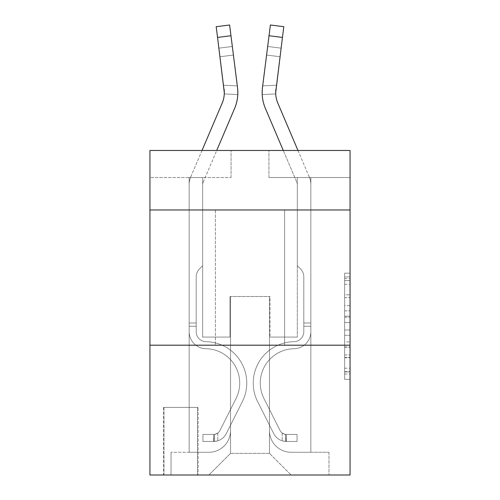 <?xml version="1.0" encoding="UTF-8"?>
<svg xmlns="http://www.w3.org/2000/svg" width="500" height="500" viewBox="0 0 500 500"><rect width="100%" height="100%" fill="white"/><g stroke="black" fill="none" stroke-linecap="round" stroke-linejoin="round"><path stroke-width="0.38" stroke-dasharray="2.5 1.88" d="M344.65 305.556L344.65 322.544L350.062 322.544L350.062 374.044L350.062 278.481L350.062 322.544L344.65 322.544L344.65 276.887L344.65 379.35L344.65 273.175L344.65 371.919L350.062 371.919L344.65 371.919L350.062 371.919L344.65 371.919L344.65 354.931L344.65 379.35L350.062 379.35L350.062 273.175L350.062 371.656L350.062 329.981L344.65 329.981L350.062 329.981L350.062 354.931L350.062 280.606L344.65 280.606L350.062 280.606L350.062 379.35L350.062 278.481L350.062 379.35L344.65 379.35L344.65 273.175L350.062 273.175L350.062 278.481L350.062 273.175L350.062 278.481L350.062 273.175L350.062 276.887L350.062 273.175L344.65 273.175L344.65 280.606L350.062 280.606L344.65 280.606L344.65 305.556L350.062 305.556M284.613 209.975L284.613 345.194L215.387 345.194L284.613 345.194L215.387 345.194L284.613 345.194L284.613 209.975L215.387 209.975L215.387 345.194L215.387 209.975L284.613 209.975M198.075 407.394L163.463 407.394L198.075 407.394L198.075 475L163.463 475L198.075 475M163.463 407.394L163.463 475M350.062 316.175L350.062 310.869L350.062 316.175L344.65 316.175L344.65 294.806L344.65 357.719L344.65 341.925L350.062 341.925L344.65 341.925L344.65 379.35L350.062 379.35L344.65 379.35L350.062 379.35L344.65 379.35L344.65 273.175L350.062 273.175L344.65 273.175L350.062 273.175L344.65 273.175L344.65 316.175L350.062 316.175M350.062 345.194L350.062 475L149.938 475L149.938 345.194L350.062 345.194L350.062 150.481L268.931 150.481L350.062 150.481L350.062 177.525L350.062 150.481L149.938 150.481L231.069 150.481L149.938 150.481L149.938 177.525L231.069 177.525L149.938 177.525L149.938 150.481L149.938 209.975L350.062 209.975L149.938 209.975L149.938 345.194L350.062 345.194L149.938 345.194M189.15 177.525L189.15 452.281L208.894 452.281A21.637 21.637 0 0 0 230.531 430.65L230.531 296.512L230.531 453.363L230.531 296.512L230.531 453.363L230.531 296.512L269.469 296.512L269.469 430.65A21.637 21.637 0 0 0 291.106 452.281L310.85 452.281L310.85 177.525L310.85 452.281L310.85 177.525L310.85 452.281L310.85 177.525L310.85 452.281L310.85 177.525L310.85 452.281L310.85 177.525L310.85 452.281L328.969 452.281L291.106 452.281L310.85 452.281L291.106 452.281L310.85 452.281L291.106 452.281L310.85 452.281L291.106 452.281L310.85 452.281L310.85 177.525L297.325 177.525L310.85 177.525L297.325 177.525L310.85 177.525L297.325 177.525L310.85 177.525L297.325 177.525L310.85 177.525L297.325 177.525L310.85 177.525L297.325 177.525L310.85 177.525L310.85 452.281L291.106 452.281A21.637 21.637 0 0 1 269.469 430.65A21.637 21.637 0 0 0 291.106 452.281A21.637 21.637 0 0 1 269.469 430.65A21.637 21.637 0 0 0 291.106 452.281A21.637 21.637 0 0 1 269.469 430.65A21.637 21.637 0 0 0 291.106 452.281A21.637 21.637 0 0 1 269.469 430.65A21.637 21.637 0 0 0 291.106 452.281A21.637 21.637 0 0 1 269.469 430.65L269.469 296.512L269.469 453.363L230.531 453.363L269.469 453.363L291.106 475L328.969 475L208.894 475L291.106 475L269.469 453.363L291.106 475L269.469 453.363L269.469 296.512L269.469 453.363L269.469 296.512L229.988 296.512L229.988 337.081L202.675 337.081L202.675 177.525L189.15 177.525L189.15 452.281L208.894 452.281A21.637 21.637 0 0 0 230.531 430.65L230.531 296.512L229.988 296.512L229.988 337.081L202.675 337.081L202.675 177.525L189.15 177.525L189.15 452.281L208.894 452.281L171.031 452.281L208.894 452.281L189.15 452.281L189.15 177.525L189.15 452.281L189.15 177.525L189.15 452.281L189.15 177.525L189.15 452.281L189.15 177.525L202.675 177.525L189.15 177.525L202.675 177.525L189.15 177.525L202.675 177.525L189.15 177.525L202.675 177.525L189.15 177.525L202.675 177.525L189.15 177.525L189.15 452.281L189.15 177.525M230.531 430.65L230.531 296.512L229.988 296.512L229.988 337.081L202.675 337.081L202.675 177.525L202.675 337.081L202.675 177.525L202.675 337.081L202.675 177.525L202.675 337.081L202.675 177.525L202.675 337.081L202.675 177.525L202.675 337.081L229.988 337.081L202.675 337.081L229.988 337.081L202.675 337.081L229.988 337.081L202.675 337.081L229.988 337.081L202.675 337.081L229.988 337.081L229.988 296.512L229.988 337.081L229.988 296.512L229.988 337.081L229.988 296.512L229.988 337.081L229.988 296.512L229.988 337.081L229.988 296.512L230.531 296.512L229.988 296.512L230.531 296.512L229.988 296.512L230.531 296.512L229.988 296.512L230.531 296.512L229.988 296.512L230.531 296.512L230.531 430.65A21.637 21.637 0 0 1 208.894 452.281A21.637 21.637 0 0 0 230.531 430.65A21.637 21.637 0 0 1 208.894 452.281A21.637 21.637 0 0 0 230.531 430.65A21.637 21.637 0 0 1 208.894 452.281A21.637 21.637 0 0 0 230.531 430.65A21.637 21.637 0 0 1 208.894 452.281A21.637 21.637 0 0 0 230.531 430.65M350.062 177.525L268.931 177.525L350.062 177.525M164 475L197.537 475L164 475L164 407.394L197.537 407.394L197.537 475L197.537 407.394L164 407.394L164 475M171.031 475L208.894 475L230.531 453.363L208.894 475L230.531 453.363L208.894 475L171.031 475L171.031 452.281L171.031 475M270.012 296.512L269.469 296.512L270.012 296.512L269.469 296.512L270.012 296.512L269.469 296.512L270.012 296.512L269.469 296.512L270.012 296.512L269.469 296.512L270.012 296.512L269.469 296.512L270.012 296.512L270.012 337.081L270.012 296.512M268.931 177.525L268.931 150.481L268.931 177.525M231.069 177.525L231.069 150.481L231.069 177.525M328.969 452.281L328.969 475L328.969 452.281M297.325 177.525L297.325 337.081L270.012 337.081L297.325 337.081L270.012 337.081L297.325 337.081L270.012 337.081L297.325 337.081L270.012 337.081L297.325 337.081L270.012 337.081L297.325 337.081L270.012 337.081L297.325 337.081L297.325 177.525M350.062 209.975L149.938 209.975M344.65 322.544L350.062 322.544L344.65 322.544M344.65 276.887L344.65 273.175L344.65 276.887L350.062 276.887L344.65 276.887M344.65 357.45L344.65 335.288L344.65 357.45L350.062 357.45L344.65 357.45M344.65 335.288L344.65 329.981L350.062 329.981L344.65 329.981L344.65 335.288L350.062 335.288L344.65 335.288M344.65 294.806L344.65 280.606L344.65 294.806L350.062 294.806L344.65 294.806M344.65 273.175L350.062 273.175L344.65 273.175L344.65 278.481L344.65 273.175L350.062 273.175M344.65 379.35L350.062 379.35L344.65 379.35L344.65 374.044L344.65 379.35M202.019 150.481L190.669 177.138A18.931 18.931 158.5 0 0 189.15 184.556A18.931 18.931 158.5 0 1 190.669 177.138A18.931 18.931 158.5 0 0 189.15 184.556A18.931 18.931 158.5 0 1 190.669 177.138A18.931 18.931 158.5 0 0 189.15 184.556A18.931 18.931 158.5 0 1 190.669 177.138A18.931 18.931 158.5 0 0 189.15 184.556A18.931 18.931 158.5 0 1 190.669 177.138A18.931 18.931 158.5 0 0 189.15 184.556A18.931 18.931 158.5 0 1 190.669 177.138A18.931 18.931 142.7 0 0 189.15 184.556L189.15 331.681A17.038 17.038 158.5 0 0 205.919 348.719A17.038 17.038 158.5 0 1 189.15 331.681A17.038 17.038 158.5 0 0 205.919 348.719A17.038 17.038 158.5 0 1 189.15 331.681L189.15 323.019L196.181 323.019L189.15 323.019L189.15 331.681A17.038 17.038 158.5 0 0 205.919 348.719A17.038 17.038 158.5 0 1 189.15 331.681L189.15 323.019L189.15 331.681A17.038 17.038 158.5 0 0 205.919 348.719A17.038 17.038 158.5 0 1 189.15 331.681A17.038 17.038 158.5 0 0 205.919 348.719A17.038 17.038 158.5 0 1 189.15 331.681L189.15 323.019L196.181 323.019L196.181 331.681A10.006 10.006 158.5 0 0 206.031 341.688A10.006 10.006 158.5 0 1 196.181 331.681L196.181 323.019L196.181 331.681A10.006 10.006 158.5 0 0 206.031 341.688A10.006 10.006 158.5 0 1 196.181 331.681A10.006 10.006 158.5 0 0 206.031 341.688A10.006 10.006 158.5 0 1 196.181 331.681L196.181 323.019L196.181 331.681A10.006 10.006 158.5 0 0 206.031 341.688A10.006 10.006 158.5 0 1 196.181 331.681A10.006 10.006 -21.5 0 0 206.031 341.688A41.375 41.375 -21.5 0 1 242.35 401.644A41.375 41.375 -21.5 0 0 206.031 341.688A41.375 41.375 -21.5 0 1 242.35 401.644A41.375 41.375 -21.5 0 0 206.031 341.688A10.006 10.006 158.5 0 1 196.181 331.681L196.181 323.019L196.181 331.681A10.006 10.006 -21.5 0 0 206.031 341.688A41.375 41.375 -21.5 0 1 242.35 401.644A41.375 41.375 -21.5 0 0 206.031 341.688A10.006 10.006 158.5 0 1 196.181 331.681A10.006 10.006 -21.5 0 0 206.031 341.688A41.375 41.375 -21.5 0 1 242.35 401.644A41.375 41.375 -21.5 0 0 206.031 341.688A41.375 41.375 -21.5 0 1 242.35 401.644A41.375 41.375 -21.5 0 0 206.031 341.688A10.006 10.006 158.5 0 1 196.181 331.681A10.006 10.006 -21.5 0 0 206.031 341.688A41.375 41.375 -21.5 0 1 242.35 401.644A41.375 41.375 -21.5 0 0 206.031 341.688A41.375 41.375 158.5 0 1 242.35 401.644L226.3 433.569L242.35 401.644A41.375 41.375 -21.5 0 0 206.031 341.688A10.006 10.006 142.7 0 1 196.181 331.681L196.181 323.019L196.181 331.681A10.006 10.006 -21.5 0 0 206.031 341.688A41.375 41.375 158.5 0 1 242.35 401.644L226.3 433.569L242.35 401.644A41.375 41.375 -21.5 0 0 206.031 341.688A41.375 41.375 158.5 0 1 242.35 401.644L226.3 433.569L242.35 401.644A41.375 41.375 -21.5 0 0 206.031 341.688A41.375 41.375 158.5 0 1 242.35 401.644L226.3 433.569A14.331 14.331 158.5 0 1 217.819 440.8C213.65 441.681 213.65 441.681 217.819 440.8C213.65 441.681 213.65 441.681 217.819 440.8A14.331 14.331 -21.5 0 0 226.3 433.569L242.35 401.644L226.3 433.569A14.331 14.331 -21.5 0 1 213.762 441.463A14.331 14.331 -21.5 0 0 226.3 433.569A14.331 14.331 158.5 0 1 217.819 440.8C213.65 441.681 213.65 441.681 217.819 440.8C213.65 441.681 213.65 441.681 217.819 440.8A14.331 14.331 -21.5 0 0 226.3 433.569L242.35 401.644A41.375 41.375 -37.3 0 0 206.031 341.688A10.006 10.006 142.7 0 1 196.181 331.681A10.006 10.006 -37.3 0 0 206.031 341.688A41.375 41.375 158.5 0 1 242.35 401.644L226.3 433.569A14.331 14.331 -21.5 0 1 213.762 441.463A14.331 14.331 -21.5 0 0 226.3 433.569A14.331 14.331 158.5 0 1 217.819 440.8C213.65 441.681 213.65 441.681 217.819 440.8C213.65 441.681 213.65 441.681 217.819 440.8A14.331 14.331 -21.5 0 0 226.3 433.569L242.35 401.644L226.3 433.569A14.331 14.331 -21.5 0 1 213.762 441.463A14.331 14.331 -21.5 0 0 226.3 433.569A14.331 14.331 158.5 0 1 217.819 440.8C213.65 441.681 213.65 441.681 217.819 440.8C213.65 441.681 213.65 441.681 217.819 440.8A14.331 14.331 -21.5 0 0 226.3 433.569L242.35 401.644L226.3 433.569A14.331 14.331 -21.5 0 1 213.762 441.463A14.331 14.331 -21.5 0 0 226.3 433.569A14.331 14.331 158.5 0 1 217.819 440.8C213.65 441.681 213.65 441.681 217.819 440.8C213.65 441.681 213.65 441.681 217.819 440.8A14.331 14.331 -21.5 0 0 226.3 433.569L242.35 401.644A41.375 41.375 -37.3 0 0 206.031 341.688A41.375 41.375 142.7 0 1 242.35 401.644L226.3 433.569A14.331 14.331 -21.5 0 1 213.762 441.463A14.331 14.331 -21.5 0 0 226.3 433.569A14.331 14.331 142.7 0 1 217.819 440.8C213.65 441.681 213.65 441.681 217.819 440.8C213.65 441.681 213.65 441.681 217.819 440.8A14.331 14.331 -37.3 0 0 226.3 433.569L242.35 401.644L226.3 433.569A14.331 14.331 -37.3 0 1 213.762 441.463L202.944 441.469L213.762 441.463A14.331 14.331 -37.3 0 0 226.3 433.569L242.35 401.644A41.375 41.375 -37.3 0 0 206.031 341.688A10.006 10.006 142.7 0 1 196.181 331.681L196.181 323.019L196.181 326.262L196.181 323.019L189.15 323.019L189.15 331.681A17.038 17.038 158.5 0 0 205.919 348.719A17.038 17.038 158.5 0 1 189.15 331.681A17.038 17.038 -21.5 0 0 205.919 348.719A34.344 34.344 -21.5 0 1 236.062 398.488A34.344 34.344 -21.5 0 0 205.919 348.719A34.344 34.344 -21.5 0 1 236.062 398.488A34.344 34.344 -21.5 0 0 205.919 348.719A17.038 17.038 158.5 0 1 189.15 331.681L189.15 326.262L189.15 331.681A17.038 17.038 -21.5 0 0 205.919 348.719A34.344 34.344 -21.5 0 1 236.062 398.488A34.344 34.344 -21.5 0 0 205.919 348.719A17.038 17.038 158.5 0 1 189.15 331.681A17.038 17.038 -21.5 0 0 205.919 348.719A34.344 34.344 -21.5 0 1 236.062 398.488A34.344 34.344 -21.5 0 0 205.919 348.719A34.344 34.344 -21.5 0 1 236.062 398.488A34.344 34.344 -21.5 0 0 205.919 348.719A17.038 17.038 158.5 0 1 189.15 331.681A17.038 17.038 -21.5 0 0 205.919 348.719A34.344 34.344 -21.5 0 1 236.062 398.488A34.344 34.344 -21.5 0 0 205.919 348.719A34.344 34.344 158.5 0 1 236.062 398.488L220.012 430.412L236.062 398.488A34.344 34.344 -21.5 0 0 205.919 348.719A17.038 17.038 142.7 0 1 189.15 331.681A17.038 17.038 -21.5 0 0 205.919 348.719A34.344 34.344 158.5 0 1 236.062 398.488L220.012 430.412L236.062 398.488A34.344 34.344 -21.5 0 0 205.919 348.719A34.344 34.344 158.5 0 1 236.062 398.488L220.012 430.412L236.062 398.488A34.344 34.344 -21.5 0 0 205.919 348.719A34.344 34.344 158.5 0 1 236.062 398.488L220.012 430.412A7.3 7.3 158.5 0 1 217.819 433.013C213.719 434.9 213.719 434.9 217.819 433.013C213.719 434.9 213.719 434.9 217.819 433.013A7.3 7.3 -21.5 0 0 220.012 430.412L236.062 398.488L220.012 430.412A7.3 7.3 -21.5 0 1 213.762 434.431A7.3 7.3 -21.5 0 0 220.012 430.412A7.3 7.3 158.5 0 1 217.819 433.013C213.719 434.9 213.719 434.9 217.819 433.013C213.719 434.9 213.719 434.9 217.819 433.013A7.3 7.3 -21.5 0 0 220.012 430.412L236.062 398.488A34.344 34.344 -37.3 0 0 205.919 348.719A17.038 17.038 142.7 0 1 189.15 331.681A17.038 17.038 -37.3 0 0 205.919 348.719A34.344 34.344 158.5 0 1 236.062 398.488L220.012 430.412A7.3 7.3 -21.5 0 1 213.762 434.431A7.3 7.3 -21.5 0 0 220.012 430.412A7.3 7.3 158.5 0 1 217.819 433.013C213.719 434.9 213.719 434.9 217.819 433.013C213.719 434.9 213.719 434.9 217.819 433.013A7.3 7.3 -21.5 0 0 220.012 430.412L236.062 398.488L220.012 430.412A7.3 7.3 -21.5 0 1 213.762 434.431A7.3 7.3 -21.5 0 0 220.012 430.412A7.3 7.3 158.5 0 1 217.819 433.013C213.719 434.9 213.719 434.9 217.819 433.013C213.719 434.9 213.719 434.9 217.819 433.013A7.3 7.3 -21.5 0 0 220.012 430.412L236.062 398.488L220.012 430.412A7.3 7.3 -21.5 0 1 213.762 434.431A7.3 7.3 -21.5 0 0 220.012 430.412A7.3 7.3 158.5 0 1 217.819 433.013C213.719 434.9 213.719 434.9 217.819 433.013C213.719 434.9 213.719 434.9 217.819 433.013A7.3 7.3 -21.5 0 0 220.012 430.412L236.062 398.488A34.344 34.344 -37.3 0 0 205.919 348.719A34.344 34.344 142.7 0 1 236.062 398.488L220.012 430.412A7.3 7.3 -21.5 0 1 213.762 434.431A7.3 7.3 -21.5 0 0 220.012 430.412A7.3 7.3 142.7 0 1 217.819 433.013A7.3 7.3 -37.3 0 0 220.012 430.412L236.062 398.488L220.012 430.412A7.3 7.3 -37.3 0 1 213.762 434.431L202.944 434.438L202.944 441.469L202.944 434.438L213.762 434.431L213.762 441.463L202.944 441.469L213.762 441.463L213.762 434.431L202.944 434.438L202.944 441.469L202.944 434.438L213.762 434.431L213.494 441.469L202.944 441.469L213.762 441.463L213.762 434.431L202.944 434.438L202.944 441.469L202.944 434.438L213.762 434.431L213.494 441.469L202.944 441.469L213.762 441.463L213.762 434.431L202.944 434.438L202.944 441.469L202.944 434.438L213.762 434.431L213.494 441.469L202.944 441.469L213.762 441.463L213.762 434.431L202.944 434.438L202.944 441.469L202.944 434.438L213.762 434.431L213.494 441.469L202.944 441.469L213.762 441.463L213.762 434.431L202.944 434.438L213.762 434.431L213.762 441.463L213.762 434.431A7.3 7.3 -37.3 0 0 220.012 430.412L236.062 398.488A34.344 34.344 -37.3 0 0 205.919 348.719A17.038 17.038 142.7 0 1 189.15 331.681L189.15 184.556A18.931 18.931 142.7 0 1 190.669 177.138L222.15 103.2A27.044 27.044 -37.3 0 0 224.094 89.219L216.194 26.694L217.55 37.425L216.194 26.694L229.613 25L230.969 35.731L229.613 25L216.194 26.694L217.55 37.425L216.194 26.694L229.613 25L230.969 35.731L229.613 25L216.194 26.694L217.55 37.425L216.194 26.694L229.613 25L230.969 35.731L229.613 25L216.194 26.694L217.55 37.425L216.194 26.694L229.613 25L230.969 35.731L229.613 25L216.194 26.694L217.55 37.425L230.969 35.731L229.613 25L230.969 35.731L229.613 25L216.194 26.694L229.613 25L216.194 26.694L217.55 37.425L230.969 35.731L217.55 37.425L230.969 35.731L217.55 37.425L230.969 35.731L217.55 37.425L230.969 35.731L217.55 37.425L230.969 35.731L217.55 37.425L224.094 89.219L218.906 48.156L219.994 56.744L218.906 48.156L219.994 56.744L218.906 48.156L219.994 56.744L218.906 48.156L219.994 56.744L218.906 48.156L219.994 56.744L218.906 48.156L219.994 56.744L233.406 55.05L237.306 85.9L223.594 85.231L219.994 56.744L233.406 55.05L232.325 46.463L237.306 85.9L223.594 85.231L224.275 93.931L224.094 89.219L217.55 37.425L224.094 89.219L219.994 56.744L233.406 55.05L237.306 85.9L223.594 85.231L219.994 56.744L233.406 55.05L232.325 46.463L218.906 48.156L232.325 46.463L237.306 85.9L223.594 85.231L224.275 93.931L237.781 94.588L237.512 87.525L230.969 35.731L237.512 87.525L237.306 85.9L223.594 85.231L219.994 56.744L233.406 55.05L237.306 85.9L223.594 85.231L219.994 56.744L233.406 55.05L232.325 46.463L237.512 87.525L230.969 35.731L237.512 87.525L237.781 94.588L224.275 93.931L224.094 89.219L217.55 37.425L224.094 89.219L223.594 85.231L224.275 93.931L224.094 89.219L217.55 37.425L224.094 89.219L219.994 56.744L224.094 89.219L224.275 93.931L237.781 94.588L237.512 87.525L230.969 35.731L237.512 87.525L230.969 35.731L237.512 87.525L237.781 94.588L224.275 93.931L224.094 89.219L217.55 37.425L224.094 89.219L219.994 56.744L224.094 89.219L224.275 93.931L224.094 89.219L217.55 37.425M237.831 92.925L237.512 87.525A40.562 40.562 -21.5 0 1 234.587 108.5A40.562 40.562 -21.5 0 0 237.512 87.525A40.562 40.562 -21.5 0 1 234.587 108.5A40.562 40.562 -21.5 0 0 237.512 87.525L237.831 92.925L237.512 87.525A40.562 40.562 -21.5 0 1 234.587 108.5A40.562 40.562 -21.5 0 0 237.512 87.525A40.562 40.562 -21.5 0 1 234.587 108.5A40.562 40.562 -21.5 0 0 237.512 87.525L237.831 92.925L237.512 87.525A40.562 40.562 -37.3 0 1 234.587 108.5L203.106 182.438A5.406 5.406 158.5 0 0 202.675 184.556A5.406 5.406 158.5 0 1 203.106 182.438A5.406 5.406 158.5 0 0 202.675 184.556A5.406 5.406 158.5 0 1 203.106 182.438A5.406 5.406 158.5 0 0 202.675 184.556A5.406 5.406 158.5 0 1 203.106 182.438A5.406 5.406 158.5 0 0 202.675 184.556A5.406 5.406 158.5 0 1 203.106 182.438A5.406 5.406 158.5 0 0 202.675 184.556A5.406 5.406 158.5 0 1 203.106 182.438A5.406 5.406 142.7 0 0 202.675 184.556L202.675 265.688L199.625 268.731A11.75 11.75 -21.5 0 0 196.181 277.044L196.181 331.681L196.181 277.044A11.75 11.75 158.5 0 1 199.625 268.731L202.675 265.688L202.675 184.556L202.675 265.688L199.625 268.731A11.75 11.75 -21.5 0 0 196.181 277.044L196.181 331.681L196.181 277.044A11.75 11.75 158.5 0 1 199.625 268.731L202.675 265.688L202.675 184.556L202.675 265.688L199.625 268.731A11.75 11.75 -21.5 0 0 196.181 277.044L196.181 331.681A10.006 10.006 158.5 0 0 206.031 341.688A10.006 10.006 158.5 0 1 196.181 331.681A10.006 10.006 158.5 0 0 206.031 341.688A10.006 10.006 158.5 0 1 196.181 331.681L196.181 277.044A11.75 11.75 158.5 0 1 199.625 268.731L202.675 265.688L202.675 184.556L202.675 265.688L199.625 268.731A11.75 11.75 -37.3 0 0 196.181 277.044A11.75 11.75 142.7 0 1 199.625 268.731L202.675 265.688L202.675 184.556L202.675 265.688L199.625 268.731L202.675 265.688L202.675 184.556A5.406 5.406 142.7 0 1 203.106 182.438L234.587 108.5A40.562 40.562 -37.3 0 0 237.512 87.525L230.969 35.731L237.512 87.525L237.781 94.588L224.275 93.931L224.306 92.662A27.044 27.044 -37.3 0 0 224.094 89.219L219.994 56.744L224.094 89.219A27.044 27.044 -21.5 0 1 222.15 103.2A27.044 27.044 -21.5 0 0 224.094 89.219A27.044 27.044 -21.5 0 1 224.306 92.662A27.044 27.044 -21.5 0 0 224.094 89.219A27.044 27.044 -21.5 0 1 222.15 103.2A27.044 27.044 -21.5 0 0 224.094 89.219A27.044 27.044 -21.5 0 1 224.306 92.662A27.044 27.044 -21.5 0 0 224.094 89.219A27.044 27.044 -21.5 0 1 222.15 103.2M297.981 150.481L309.331 177.138A18.931 18.931 -158.5 0 1 310.85 184.556A18.931 18.931 -158.5 0 0 309.331 177.138A18.931 18.931 -158.5 0 1 310.85 184.556A18.931 18.931 -158.5 0 0 309.331 177.138A18.931 18.931 -158.5 0 1 310.85 184.556A18.931 18.931 -158.5 0 0 309.331 177.138A18.931 18.931 -158.5 0 1 310.85 184.556A18.931 18.931 -158.5 0 0 309.331 177.138A18.931 18.931 -158.5 0 1 310.85 184.556A18.931 18.931 -158.5 0 0 309.331 177.138A18.931 18.931 -142.7 0 1 310.85 184.556L310.85 331.681A17.038 17.038 -158.5 0 1 294.081 348.719A17.038 17.038 -158.5 0 0 310.85 331.681A17.038 17.038 -158.5 0 1 294.081 348.719A17.038 17.038 -158.5 0 0 310.85 331.681L310.85 323.019L303.819 323.019L310.85 323.019L310.85 331.681A17.038 17.038 -158.5 0 1 294.081 348.719A17.038 17.038 -158.5 0 0 310.85 331.681L310.85 323.019L310.85 331.681A17.038 17.038 -158.5 0 1 294.081 348.719A17.038 17.038 -158.5 0 0 310.85 331.681A17.038 17.038 -158.5 0 1 294.081 348.719A17.038 17.038 -158.5 0 0 310.85 331.681L310.85 323.019L303.819 323.019L303.819 331.681A10.006 10.006 -158.5 0 1 293.969 341.688A10.006 10.006 -158.5 0 0 303.819 331.681L303.819 323.019L303.819 331.681A10.006 10.006 -158.5 0 1 293.969 341.688A10.006 10.006 -158.5 0 0 303.819 331.681A10.006 10.006 -158.5 0 1 293.969 341.688A10.006 10.006 -158.5 0 0 303.819 331.681L303.819 323.019L303.819 331.681A10.006 10.006 -158.5 0 1 293.969 341.688A10.006 10.006 -158.5 0 0 303.819 331.681A10.006 10.006 21.5 0 1 293.969 341.688A41.375 41.375 21.5 0 0 257.65 401.644A41.375 41.375 21.5 0 1 293.969 341.688A41.375 41.375 21.5 0 0 257.65 401.644A41.375 41.375 21.5 0 1 293.969 341.688A10.006 10.006 -158.5 0 0 303.819 331.681L303.819 323.019L303.819 331.681A10.006 10.006 21.5 0 1 293.969 341.688A41.375 41.375 21.5 0 0 257.65 401.644A41.375 41.375 21.5 0 1 293.969 341.688A10.006 10.006 -158.5 0 0 303.819 331.681A10.006 10.006 21.5 0 1 293.969 341.688A41.375 41.375 21.5 0 0 257.65 401.644A41.375 41.375 21.5 0 1 293.969 341.688A41.375 41.375 21.5 0 0 257.65 401.644A41.375 41.375 21.5 0 1 293.969 341.688A10.006 10.006 -158.5 0 0 303.819 331.681A10.006 10.006 21.5 0 1 293.969 341.688A41.375 41.375 21.5 0 0 257.65 401.644A41.375 41.375 21.5 0 1 293.969 341.688A41.375 41.375 -158.5 0 0 257.65 401.644L273.7 433.569L257.65 401.644A41.375 41.375 21.5 0 1 293.969 341.688A10.006 10.006 -142.7 0 0 303.819 331.681L303.819 323.019L303.819 331.681A10.006 10.006 21.5 0 1 293.969 341.688A41.375 41.375 -158.5 0 0 257.65 401.644L273.7 433.569L257.65 401.644A41.375 41.375 21.5 0 1 293.969 341.688A41.375 41.375 -158.5 0 0 257.65 401.644L273.7 433.569L257.65 401.644A41.375 41.375 21.5 0 1 293.969 341.688A41.375 41.375 -158.5 0 0 257.65 401.644L273.7 433.569A14.331 14.331 -158.5 0 0 282.181 440.8C286.35 441.681 286.35 441.681 282.181 440.8C286.35 441.681 286.35 441.681 282.181 440.8A14.331 14.331 21.5 0 1 273.7 433.569L257.65 401.644L273.7 433.569A14.331 14.331 21.5 0 0 286.238 441.463A14.331 14.331 21.5 0 1 273.7 433.569A14.331 14.331 -158.5 0 0 282.181 440.8C286.35 441.681 286.35 441.681 282.181 440.8C286.35 441.681 286.35 441.681 282.181 440.8A14.331 14.331 21.5 0 1 273.7 433.569L257.65 401.644A41.375 41.375 37.3 0 1 293.969 341.688A10.006 10.006 -142.7 0 0 303.819 331.681A10.006 10.006 37.3 0 1 293.969 341.688A41.375 41.375 -158.5 0 0 257.65 401.644L273.7 433.569A14.331 14.331 21.5 0 0 286.238 441.463A14.331 14.331 21.5 0 1 273.7 433.569A14.331 14.331 -158.5 0 0 282.181 440.8C286.35 441.681 286.35 441.681 282.181 440.8C286.35 441.681 286.35 441.681 282.181 440.8A14.331 14.331 21.5 0 1 273.7 433.569L257.65 401.644L273.7 433.569A14.331 14.331 21.5 0 0 286.238 441.463A14.331 14.331 21.5 0 1 273.7 433.569A14.331 14.331 -158.5 0 0 282.181 440.8C286.35 441.681 286.35 441.681 282.181 440.8C286.35 441.681 286.35 441.681 282.181 440.8A14.331 14.331 21.5 0 1 273.7 433.569L257.65 401.644L273.7 433.569A14.331 14.331 21.5 0 0 286.238 441.463A14.331 14.331 21.5 0 1 273.7 433.569A14.331 14.331 -158.5 0 0 282.181 440.8C286.35 441.681 286.35 441.681 282.181 440.8C286.35 441.681 286.35 441.681 282.181 440.8A14.331 14.331 21.5 0 1 273.7 433.569L257.65 401.644A41.375 41.375 37.3 0 1 293.969 341.688A41.375 41.375 -142.7 0 0 257.65 401.644L273.7 433.569A14.331 14.331 21.5 0 0 286.238 441.463A14.331 14.331 21.5 0 1 273.7 433.569A14.331 14.331 -142.7 0 0 282.181 440.8C286.35 441.681 286.35 441.681 282.181 440.8C286.35 441.681 286.35 441.681 282.181 440.8A14.331 14.331 37.3 0 1 273.7 433.569L257.65 401.644L273.7 433.569A14.331 14.331 37.3 0 0 286.238 441.463L297.056 441.469L286.238 441.463A14.331 14.331 37.3 0 1 273.7 433.569L257.65 401.644A41.375 41.375 37.3 0 1 293.969 341.688A10.006 10.006 -142.7 0 0 303.819 331.681L303.819 323.019L303.819 326.262L303.819 323.019L310.85 323.019L310.85 331.681A17.038 17.038 -158.5 0 1 294.081 348.719A17.038 17.038 -158.5 0 0 310.85 331.681A17.038 17.038 21.5 0 1 294.081 348.719A34.344 34.344 21.5 0 0 263.938 398.488A34.344 34.344 21.5 0 1 294.081 348.719A34.344 34.344 21.5 0 0 263.938 398.488A34.344 34.344 21.5 0 1 294.081 348.719A17.038 17.038 -158.5 0 0 310.85 331.681L310.85 326.262L310.85 331.681A17.038 17.038 21.5 0 1 294.081 348.719A34.344 34.344 21.5 0 0 263.938 398.488A34.344 34.344 21.5 0 1 294.081 348.719A17.038 17.038 -158.5 0 0 310.85 331.681A17.038 17.038 21.5 0 1 294.081 348.719A34.344 34.344 21.5 0 0 263.938 398.488A34.344 34.344 21.5 0 1 294.081 348.719A34.344 34.344 21.5 0 0 263.938 398.488A34.344 34.344 21.5 0 1 294.081 348.719A17.038 17.038 -158.5 0 0 310.85 331.681A17.038 17.038 21.5 0 1 294.081 348.719A34.344 34.344 21.5 0 0 263.938 398.488A34.344 34.344 21.5 0 1 294.081 348.719A34.344 34.344 -158.5 0 0 263.938 398.488L279.988 430.412L263.938 398.488A34.344 34.344 21.5 0 1 294.081 348.719A17.038 17.038 -142.7 0 0 310.85 331.681A17.038 17.038 21.5 0 1 294.081 348.719A34.344 34.344 -158.5 0 0 263.938 398.488L279.988 430.412L263.938 398.488A34.344 34.344 21.5 0 1 294.081 348.719A34.344 34.344 -158.5 0 0 263.938 398.488L279.988 430.412L263.938 398.488A34.344 34.344 21.5 0 1 294.081 348.719A34.344 34.344 -158.5 0 0 263.938 398.488L279.988 430.412A7.3 7.3 -158.5 0 0 282.181 433.013C286.281 434.9 286.281 434.9 282.181 433.013C286.281 434.9 286.281 434.9 282.181 433.013A7.3 7.3 21.5 0 1 279.988 430.412L263.938 398.488L279.988 430.412A7.3 7.3 21.5 0 0 286.238 434.431A7.3 7.3 21.5 0 1 279.988 430.412A7.3 7.3 -158.5 0 0 282.181 433.013C286.281 434.9 286.281 434.9 282.181 433.013C286.281 434.9 286.281 434.9 282.181 433.013A7.3 7.3 21.5 0 1 279.988 430.412L263.938 398.488A34.344 34.344 37.3 0 1 294.081 348.719A17.038 17.038 -142.7 0 0 310.85 331.681A17.038 17.038 37.3 0 1 294.081 348.719A34.344 34.344 -158.5 0 0 263.938 398.488L279.988 430.412A7.3 7.3 21.5 0 0 286.238 434.431A7.3 7.3 21.5 0 1 279.988 430.412A7.3 7.3 -158.5 0 0 282.181 433.013C286.281 434.9 286.281 434.9 282.181 433.013C286.281 434.9 286.281 434.9 282.181 433.013A7.3 7.3 21.5 0 1 279.988 430.412L263.938 398.488L279.988 430.412A7.3 7.3 21.5 0 0 286.238 434.431A7.3 7.3 21.5 0 1 279.988 430.412A7.3 7.3 -158.5 0 0 282.181 433.013C286.281 434.9 286.281 434.9 282.181 433.013C286.281 434.9 286.281 434.9 282.181 433.013A7.3 7.3 21.5 0 1 279.988 430.412L263.938 398.488L279.988 430.412A7.3 7.3 21.5 0 0 286.238 434.431A7.3 7.3 21.5 0 1 279.988 430.412A7.3 7.3 -158.5 0 0 282.181 433.013C286.281 434.9 286.281 434.9 282.181 433.013C286.281 434.9 286.281 434.9 282.181 433.013A7.3 7.3 21.5 0 1 279.988 430.412L263.938 398.488A34.344 34.344 37.3 0 1 294.081 348.719A34.344 34.344 -142.7 0 0 263.938 398.488L279.988 430.412A7.3 7.3 21.5 0 0 286.238 434.431A7.3 7.3 21.5 0 1 279.988 430.412A7.3 7.3 -142.7 0 0 282.181 433.013A7.3 7.3 37.3 0 1 279.988 430.412L263.938 398.488L279.988 430.412A7.3 7.3 37.3 0 0 286.238 434.431L297.056 434.438L297.056 441.469L297.056 434.438L286.238 434.431L286.238 441.463L297.056 441.469L286.238 441.463L286.238 434.431L297.056 434.438L297.056 441.469L297.056 434.438L286.238 434.431L286.506 441.469L297.056 441.469L286.238 441.463L286.238 434.431L297.056 434.438L297.056 441.469L297.056 434.438L286.238 434.431L286.506 441.469L297.056 441.469L286.238 441.463L286.238 434.431L297.056 434.438L297.056 441.469L297.056 434.438L286.238 434.431L286.506 441.469L297.056 441.469L286.238 441.463L286.238 434.431L297.056 434.438L297.056 441.469L297.056 434.438L286.238 434.431L286.506 441.469L297.056 441.469L286.238 441.463L286.238 434.431L297.056 434.438L286.238 434.431L286.238 441.463L286.238 434.431A7.3 7.3 37.3 0 1 279.988 430.412L263.938 398.488A34.344 34.344 37.3 0 1 294.081 348.719A17.038 17.038 -142.7 0 0 310.85 331.681L310.85 184.556A18.931 18.931 -142.7 0 0 309.331 177.138L277.85 103.2A27.044 27.044 37.3 0 1 275.906 89.219L283.806 26.694L282.45 37.425L283.806 26.694L270.387 25L269.031 35.731L270.387 25L283.806 26.694L282.45 37.425L283.806 26.694L270.387 25L269.031 35.731L270.387 25L283.806 26.694L282.45 37.425L283.806 26.694L270.387 25L269.031 35.731L270.387 25L283.806 26.694L282.45 37.425L283.806 26.694L270.387 25L269.031 35.731L270.387 25L283.806 26.694L282.45 37.425L283.806 26.694L270.387 25L269.031 35.731L270.387 25L283.806 26.694L270.387 25L269.031 35.731L282.45 37.425L269.031 35.731L282.45 37.425L269.031 35.731L282.45 37.425L269.031 35.731L282.45 37.425L269.031 35.731L282.45 37.425L269.031 35.731L282.45 37.425L275.906 89.219L281.094 48.156L280.006 56.744L281.094 48.156L280.006 56.744L281.094 48.156L280.006 56.744L281.094 48.156L280.006 56.744L281.094 48.156L280.006 56.744L281.094 48.156L280.006 56.744L266.594 55.05L262.488 87.525L269.031 35.731L262.488 87.525L262.219 94.588L262.488 87.525L269.031 35.731L262.488 87.525L262.219 94.588L262.488 87.525L269.031 35.731L262.488 87.525L262.219 94.588L262.488 87.525L269.031 35.731L262.488 87.525L262.219 94.588L262.488 87.525L269.031 35.731L262.488 87.525L262.219 94.588L262.488 87.525L269.031 35.731M277.85 103.2A27.044 27.044 21.5 0 1 275.906 89.219L280.006 56.744L276.406 85.231L280.006 56.744L276.406 85.231L262.694 85.9L276.406 85.231L262.694 85.9L276.406 85.231L262.694 85.9L266.594 55.05L262.694 85.9L266.594 55.05L262.694 85.9L266.594 55.05L262.694 85.9L276.406 85.231L280.006 56.744L266.594 55.05L262.694 85.9L276.406 85.231L280.006 56.744L266.594 55.05L262.694 85.9L276.406 85.231L280.006 56.744L266.594 55.05L267.675 46.463L262.694 85.9L276.406 85.231L275.906 89.219A27.044 27.044 21.5 0 0 277.85 103.2A27.044 27.044 21.5 0 1 275.906 89.219L276.406 85.231L275.906 89.219A27.044 27.044 21.5 0 0 277.85 103.2A27.044 27.044 21.5 0 1 275.906 89.219L275.694 92.662A27.044 27.044 37.3 0 1 275.906 89.219L275.694 92.662A27.044 27.044 21.5 0 1 275.906 89.219L282.45 37.425L275.906 89.219L280.006 56.744L266.594 55.05L267.675 46.463L262.488 87.525L262.219 94.588L275.725 93.931L275.694 92.662A27.044 27.044 21.5 0 1 275.906 89.219L275.725 93.931L262.219 94.588L275.725 93.931L275.694 92.662A27.044 27.044 21.5 0 1 275.906 89.219L282.45 37.425L275.694 92.662A27.044 27.044 21.5 0 1 275.906 89.219L282.45 37.425L275.906 89.219L280.006 56.744L266.594 55.05L262.488 87.525A40.562 40.562 37.3 0 0 265.413 108.5A40.562 40.562 37.3 0 1 262.488 87.525A40.562 40.562 21.5 0 0 265.413 108.5A40.562 40.562 21.5 0 1 262.488 87.525A40.562 40.562 21.5 0 0 265.413 108.5A40.562 40.562 21.5 0 1 262.488 87.525A40.562 40.562 21.5 0 0 265.413 108.5A40.562 40.562 21.5 0 1 262.488 87.525L262.694 85.9L262.488 87.525A40.562 40.562 21.5 0 0 265.413 108.5A40.562 40.562 21.5 0 1 262.488 87.525A40.562 40.562 21.5 0 0 265.413 108.5L296.894 182.438L265.413 108.5M297.325 184.556A5.406 5.406 -142.7 0 0 296.894 182.438A5.406 5.406 -142.7 0 1 297.325 184.556L297.325 265.688L300.375 268.731A11.75 11.75 37.3 0 1 303.819 277.044A11.75 11.75 -142.7 0 0 300.375 268.731L297.325 265.688L297.325 184.556A5.406 5.406 -158.5 0 0 296.894 182.438A5.406 5.406 -158.5 0 1 297.325 184.556L297.325 265.688L300.375 268.731A11.75 11.75 21.5 0 1 303.819 277.044A11.75 11.75 -158.5 0 0 300.375 268.731L297.325 265.688L297.325 184.556A5.406 5.406 -158.5 0 0 296.894 182.438A5.406 5.406 -158.5 0 1 297.325 184.556L297.325 265.688L300.375 268.731A11.75 11.75 21.5 0 1 303.819 277.044A11.75 11.75 -158.5 0 0 300.375 268.731L297.325 265.688L297.325 184.556A5.406 5.406 -158.5 0 0 296.894 182.438A5.406 5.406 -158.5 0 1 297.325 184.556L297.325 265.688L300.375 268.731A11.75 11.75 21.5 0 1 303.819 277.044A11.75 11.75 -158.5 0 0 300.375 268.731L297.325 265.688L297.325 184.556A5.406 5.406 -158.5 0 0 296.894 182.438A5.406 5.406 -158.5 0 1 297.325 184.556L297.325 265.688L300.375 268.731A11.75 11.75 21.5 0 1 303.819 277.044A11.75 11.75 -158.5 0 0 300.375 268.731L297.325 265.688L297.325 184.556A5.406 5.406 -158.5 0 0 296.894 182.438A5.406 5.406 -158.5 0 1 297.325 184.556L297.325 265.688L300.375 268.731A11.75 11.75 21.5 0 1 303.819 277.044A11.75 11.75 -158.5 0 0 300.375 268.731L297.325 265.688L297.325 184.556M303.819 331.681L303.819 277.044L303.819 331.681A10.006 10.006 -158.5 0 1 293.969 341.688A10.006 10.006 -158.5 0 0 303.819 331.681A10.006 10.006 -158.5 0 1 293.969 341.688A10.006 10.006 -158.5 0 0 303.819 331.681M267.675 46.463L281.094 48.156L267.675 46.463M234.587 108.5A40.562 40.562 -21.5 0 0 237.512 87.525L232.325 46.463L233.406 55.05L232.325 46.463L218.906 48.156L232.325 46.463L237.512 87.525L230.969 35.731M196.181 331.681L196.181 277.044A11.75 11.75 158.5 0 1 199.625 268.731A11.75 11.75 -21.5 0 0 196.181 277.044A11.75 11.75 158.5 0 1 199.625 268.731A11.75 11.75 -21.5 0 0 196.181 277.044L196.181 331.681M196.181 323.019L189.15 323.019L189.15 326.262L189.15 323.019L196.181 323.019M232.325 46.463L218.906 48.156L232.325 46.463M262.169 92.587L262.694 85.9L276.406 85.231L262.694 85.9L276.406 85.231L280.006 56.744L275.906 89.219L275.725 93.931L262.219 94.588L275.725 93.931L275.694 92.662L275.725 93.931L262.219 94.588M303.819 323.019L310.85 323.019L310.85 326.262L310.85 323.019L303.819 323.019M275.906 89.219L282.45 37.425M202.675 265.688L199.625 268.731L202.675 265.688M237.512 87.525L237.831 92.587L237.512 87.525M233.406 55.05L237.306 85.9L233.406 55.05L219.994 56.744L233.406 55.05M224.306 92.656L224.275 93.931L237.781 94.588M217.819 433.013C213.719 434.9 213.719 434.9 217.819 433.013C213.719 434.9 213.719 434.9 217.819 433.013L217.819 440.8L217.819 433.013M202.944 441.469L202.944 434.438L202.944 441.469M282.181 433.013C286.281 434.9 286.281 434.9 282.181 433.013C286.281 434.9 286.281 434.9 282.181 433.013L282.181 440.8L282.181 433.013M297.056 441.469L297.056 434.438L297.056 441.469M344.65 354.931L350.062 354.931L344.65 354.931M344.65 346.969L350.062 346.969M344.65 297.594L350.062 297.594L344.65 297.594M344.65 278.481L350.062 278.481M344.65 374.044L350.062 374.044M344.65 368.2L350.062 368.2M344.65 284.319L350.062 284.319M344.65 317.238L350.062 317.238L344.65 317.238M344.65 347.231L350.062 347.231L344.65 347.231M344.65 357.719L350.062 357.719L344.65 357.719M344.65 310.869L350.062 310.869L344.65 310.869M196.181 326.262L189.15 326.262L196.181 326.262M216.194 26.694L229.613 25M223.594 85.231L237.306 85.9L223.594 85.231M303.819 326.262L310.85 326.262L303.819 326.262M283.806 26.694L270.387 25M266.594 55.05L280.006 56.744L266.594 55.05M344.65 371.656L350.062 371.656M344.65 371.919L350.062 371.919M344.65 280.606L350.062 280.606M214.575 434.356L214.575 441.425L214.575 434.356M285.425 434.356L285.425 441.425L285.425 434.356"/><path stroke-width="0.75" d="M350.062 209.975L350.062 150.481L149.938 150.481L149.938 209.975L350.062 209.975L350.062 475L149.938 475L149.938 209.975M350.062 345.194L149.938 345.194M234.587 108.5L216.713 150.481L234.587 108.5A40.562 40.562 -21.5 0 0 237.512 87.525L230.969 35.731L217.55 37.425L216.194 26.694L229.613 25L230.969 35.731M202.019 150.481L222.15 103.2A27.044 27.044 -37.3 0 0 224.306 92.656L217.55 37.425M237.781 94.575L237.831 92.925M237.306 85.9L237.512 87.525L237.306 85.9M297.981 150.481L277.85 103.2A27.044 27.044 37.3 0 1 275.694 92.65L282.45 37.425L269.031 35.731L270.387 25L283.806 26.694L282.45 37.425M265.413 108.5L283.288 150.481L265.413 108.5A40.562 40.562 21.5 0 1 262.488 87.525L269.031 35.731M222.15 103.2A27.044 27.044 -21.5 0 0 224.306 92.662A27.044 27.044 -21.5 0 1 222.15 103.2A27.044 27.044 -21.5 0 0 224.306 92.662A27.044 27.044 -21.5 0 1 222.15 103.2A27.044 27.044 -21.5 0 0 224.094 89.219L224.306 92.656M277.85 103.2A27.044 27.044 21.5 0 1 275.694 92.656A27.044 27.044 21.5 0 0 277.85 103.2A27.044 27.044 21.5 0 1 275.694 92.656L275.906 89.219A27.044 27.044 21.5 0 0 277.85 103.2A27.044 27.044 21.5 0 1 275.694 92.656L275.906 89.219M237.831 92.587L237.781 94.588L237.831 92.587M262.219 94.588L262.169 92.587M216.194 26.694L229.613 25M270.387 25L283.806 26.694"/></g></svg>
